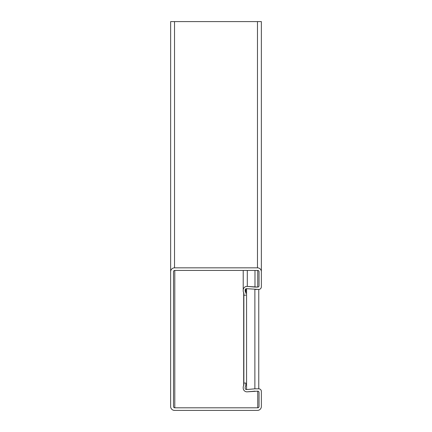 <?xml version="1.0" encoding="UTF-8"?>
<svg xmlns="http://www.w3.org/2000/svg" width="432" height="432" viewBox="0 0 432 432"><rect width="100%" height="100%" fill="white"/><g stroke="black" fill="none" stroke-linecap="round" stroke-linejoin="round"><path stroke-width="0.65" d="M261.36 286.826L261.36 21.6L170.64 21.6L170.64 406.512A3.888 3.888 0 0 0 174.528 410.4L257.472 410.4A3.888 3.888 0 0 0 261.36 406.512L261.36 391.414A2.592 2.592 0 0 0 258.768 388.822L254.88 388.822L254.88 289.418L258.768 289.418A2.592 2.592 0 0 0 261.36 286.826L261.36 271.728A3.888 3.888 0 0 0 257.472 267.84L174.528 267.84L257.472 267.84L257.472 21.6M243.216 387.266L243.216 388.082L243.216 387.266A3.24 3.24 0 0 1 243.68 385.598A1.296 1.296 0 0 0 243.864 384.928L243.864 293.312A1.296 1.296 0 0 0 243.68 292.642A3.24 3.24 0 0 1 243.216 290.974L243.216 270.432M243.216 388.082A3.758 3.758 0 0 0 247.304 391.824L257.731 391.154A1.296 1.296 0 0 1 259.027 392.45L259.027 406.512A1.296 1.296 0 0 1 257.731 407.808L174.787 407.808A1.296 1.296 0 0 1 173.491 406.512L173.491 271.728A1.296 1.296 0 0 1 174.787 270.432L257.731 270.432A1.296 1.296 0 0 1 259.027 271.728L259.027 285.79A1.296 1.296 0 0 1 257.731 287.086L254.983 287.086L254.983 270.432M257.731 270.432L257.731 287.086L247.304 286.416A3.758 3.758 0 0 0 243.216 290.158L243.216 290.974M254.88 388.822L246.569 389.551L246.569 288.689A1.296 1.296 0 0 0 245.16 289.98L245.16 290.974A1.296 1.296 0 0 0 245.344 291.643A3.24 3.24 0 0 1 245.808 293.312L245.808 288.862M174.528 21.6L174.528 267.84A3.888 3.888 0 0 0 170.64 271.728L170.64 406.512M174.528 410.4L257.472 410.4M261.36 406.512L261.36 391.414M246.569 389.551A1.296 1.296 0 0 1 245.16 388.26L245.16 387.266A1.296 1.296 0 0 1 245.344 386.597A3.24 3.24 0 0 0 245.808 384.928L245.808 383.054L243.864 383.054M247.304 391.824L254.983 391.154M254.983 287.086L247.304 286.416L247.304 270.432M246.569 288.689L258.768 289.418L258.768 388.822M245.808 295.186L243.864 295.186M243.68 385.598L243.68 292.642M257.731 407.808L257.731 391.154M174.787 407.808L174.787 270.432M245.344 291.643L245.344 289.316"/></g></svg>
